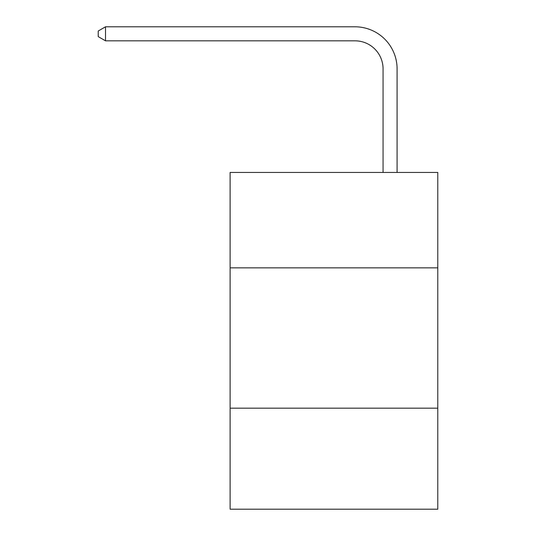 <?xml version="1.0" encoding="UTF-8"?>
<svg xmlns="http://www.w3.org/2000/svg" width="536" height="536" viewBox="0 0 536 536"><rect width="100%" height="100%" fill="white"/><g stroke="black" fill="none" stroke-linecap="round" stroke-linejoin="round"><path stroke-width="0.8" d="M437.778 267.859L437.778 172.445L230.118 172.445L230.118 267.859L437.778 267.859L437.778 509.2L230.118 509.2L230.118 267.859M437.778 408.171L230.118 408.171M383.059 172.445L383.059 68.896A28.06 28.06 63.4 0 0 354.993 40.83L105.518 40.83L98.222 36.622L98.222 31.008L105.518 26.8L354.993 26.8A42.096 42.096 -116.6 0 1 397.089 68.896L397.089 172.445M383.059 68.896A28.06 28.06 63.4 0 0 354.993 40.83A28.06 28.06 63.4 0 1 383.059 68.896A28.06 28.06 63.4 0 0 354.993 40.83A28.06 28.06 63.4 0 1 383.059 68.896A28.06 28.06 63.4 0 0 354.993 40.83A28.06 28.06 63.4 0 1 383.059 68.896A28.06 28.06 63.4 0 0 354.993 40.83A28.06 28.06 63.4 0 1 383.059 68.896A28.06 28.06 63.4 0 0 354.993 40.83A28.06 28.06 63.4 0 1 383.059 68.896A28.06 28.06 63.4 0 0 354.993 40.83A28.06 28.06 63.4 0 1 383.059 68.896A28.06 28.06 63.4 0 0 354.993 40.83A28.06 28.06 63.4 0 1 383.059 68.896A28.06 28.06 63.4 0 0 354.993 40.83A28.06 28.06 63.4 0 1 383.059 68.896A28.06 28.06 63.4 0 0 354.993 40.83A28.06 28.06 63.4 0 1 383.059 68.896A28.06 28.06 63.4 0 0 354.993 40.83A28.06 28.06 63.4 0 1 383.059 68.896A28.06 28.06 63.4 0 0 354.993 40.83A28.06 28.06 63.4 0 1 383.059 68.896A28.06 28.06 63.4 0 0 354.993 40.83A28.06 28.06 63.4 0 1 383.059 68.896M105.518 26.8L354.993 26.8L105.518 26.8L354.993 26.8L105.518 26.8L354.993 26.8L105.518 26.8L354.993 26.8L105.518 26.8L354.993 26.8L105.518 26.8L354.993 26.8L105.518 26.8L354.993 26.8L105.518 26.8L354.993 26.8L105.518 26.8L354.993 26.8L105.518 26.8L354.993 26.8L105.518 26.8L354.993 26.8L105.518 26.8L354.993 26.8L105.518 26.8L105.518 40.83"/></g></svg>
